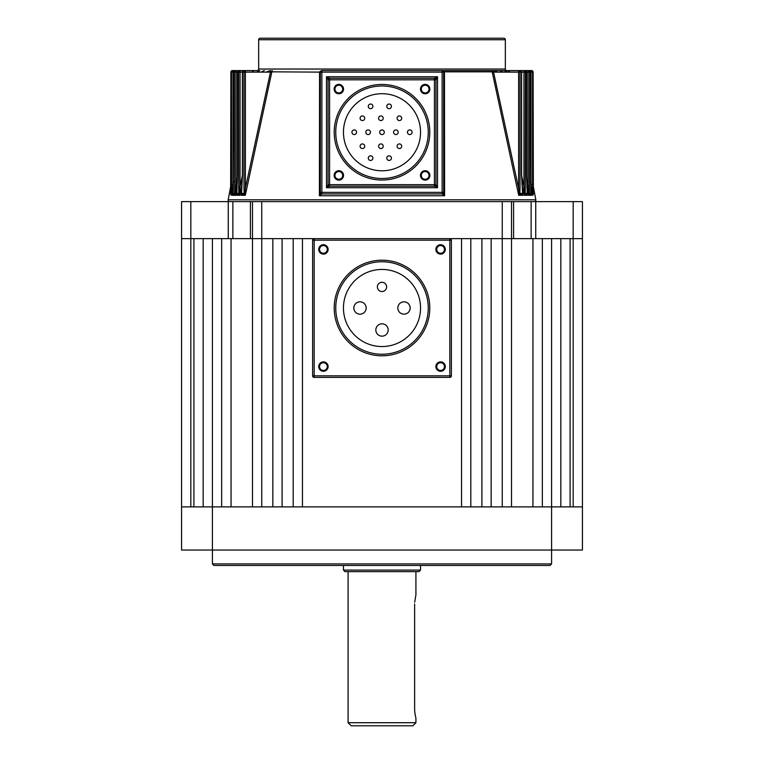 <?xml version="1.0" encoding="UTF-8"?>
<svg xmlns="http://www.w3.org/2000/svg" width="764" height="764" viewBox="0 0 764 764"><rect width="100%" height="100%" fill="white"/><g stroke="black" fill="none" stroke-linecap="round" stroke-linejoin="round"><path stroke-width="1.15" d="M435.881 366.586A4.699 4.699 0 0 0 440.589 371.285A4.699 4.699 0 0 0 445.288 366.586A4.699 4.699 0 0 0 440.589 361.878A4.699 4.699 0 0 0 435.881 366.586M436.731 366.586A3.858 3.858 0 0 0 440.589 370.435A3.858 3.858 0 0 0 444.438 366.586A3.858 3.858 0 0 0 440.589 362.728A3.858 3.858 0 0 0 436.731 366.586M318.712 366.586A4.699 4.699 0 0 0 323.411 371.285A4.699 4.699 0 0 0 328.119 366.586A4.699 4.699 0 0 0 323.411 361.878A4.699 4.699 0 0 0 318.712 366.586M319.562 366.586A3.858 3.858 0 0 0 323.411 370.435A3.858 3.858 0 0 0 327.269 366.586A3.858 3.858 0 0 0 323.411 362.728A3.858 3.858 0 0 0 319.562 366.586M318.712 249.417A4.699 4.699 0 0 0 323.411 254.116A4.699 4.699 0 0 0 328.119 249.417A4.699 4.699 0 0 0 323.411 244.709A4.699 4.699 0 0 0 318.712 249.417M319.562 249.417A3.858 3.858 0 0 0 323.411 253.266A3.858 3.858 0 0 0 327.269 249.417A3.858 3.858 0 0 0 323.411 245.559A3.858 3.858 0 0 0 319.562 249.417M435.881 249.417A4.699 4.699 0 0 0 440.589 254.116A4.699 4.699 0 0 0 445.288 249.417A4.699 4.699 0 0 0 440.589 244.709A4.699 4.699 0 0 0 435.881 249.417M436.731 249.417A3.858 3.858 0 0 0 440.589 253.266A3.858 3.858 0 0 0 444.438 249.417A3.858 3.858 0 0 0 440.589 245.559A3.858 3.858 0 0 0 436.731 249.417M410.163 307.997A6.169 6.169 0 0 0 403.994 301.828A6.169 6.169 0 0 0 397.824 307.997A6.169 6.169 0 0 0 403.994 314.166A6.169 6.169 0 0 0 410.163 307.997M388.169 329.991A6.169 6.169 0 0 0 382 323.821A6.169 6.169 0 0 0 375.831 329.991A6.169 6.169 0 0 0 382 336.16A6.169 6.169 0 0 0 388.169 329.991M366.176 307.997A6.169 6.169 0 0 0 360.006 301.828A6.169 6.169 0 0 0 353.837 307.997A6.169 6.169 0 0 0 360.006 314.166A6.169 6.169 0 0 0 366.176 307.997M386.622 286.911A4.622 4.622 0 0 0 382 282.288A4.622 4.622 0 0 0 377.378 286.911A4.622 4.622 0 0 0 382 291.533A4.622 4.622 0 0 0 386.622 286.911M343.456 307.997A38.544 38.544 0 0 0 382 346.541A38.544 38.544 0 0 0 420.544 307.997A38.544 38.544 0 0 0 382 269.453A38.544 38.544 0 0 0 343.456 307.997M428.251 307.997A46.251 46.251 0 0 0 382 261.746A46.251 46.251 0 0 0 335.749 307.997A46.251 46.251 0 0 0 382 354.248A46.251 46.251 0 0 0 428.251 307.997M502.254 201.62L502.254 238.626L491.156 238.626L491.156 506.876L502.254 506.876L502.254 238.626L511.508 238.626L449.834 238.626A1.538 1.538 0 0 1 451.381 240.163L451.381 375.831A1.538 1.538 0 0 1 449.834 377.378L314.166 377.378A1.538 1.538 0 0 1 312.619 375.831L312.619 240.163A1.538 1.538 0 0 1 314.166 238.626L449.834 238.626A1.538 1.538 0 0 1 451.381 240.163L314.166 240.163L314.166 375.831L449.834 375.831L449.834 238.626L461.551 238.626L461.551 506.876L302.448 506.876L302.448 238.626L314.166 238.626L252.492 238.626L261.746 238.626L261.746 506.876L272.844 506.876L272.844 238.626L261.746 238.626L261.746 201.62L513.589 201.62L513.589 238.626L511.508 238.626L511.508 506.876M551.589 563.918L550.042 565.465L213.958 565.465L212.411 563.918L551.589 563.918L551.589 550.042L181.574 550.042L181.574 506.876L212.411 506.876L212.411 238.626L203.167 238.626L203.167 506.876M212.411 563.918L212.411 506.876L582.426 506.876L582.426 550.042L551.589 550.042L551.589 238.626L560.833 238.626L560.833 506.876M412.837 725.8L351.163 725.8L348.078 722.715L415.922 722.715L412.837 725.8M414.68 602.252L415.922 594.755L415.922 571.634M382 571.634L418.997 571.634L420.544 570.087L343.456 570.087L345.003 571.634L382 571.634M414.632 604.009L414.632 708.839C416.036 720.777 416.036 720.777 414.632 708.839L414.737 711.494M414.747 711.59L414.823 712.392M414.833 712.44L415.282 715.381M415.301 715.467L415.731 717.386M181.574 506.876L181.574 238.626L193.913 238.626L193.913 506.876M542.335 506.876L542.335 238.626L532.938 238.626L532.938 506.876M481.903 506.876L470.805 506.876L470.805 238.626L481.903 238.626L481.903 506.876M293.195 506.876L282.097 506.876L282.097 238.626L293.195 238.626L293.195 506.876M532.938 238.626L511.508 238.626L511.508 201.62M570.087 506.876L570.087 238.626L582.426 238.626L582.426 506.876L582.426 201.62L582.426 238.626L513.589 238.626M221.665 506.876L221.665 238.626L231.062 238.626L231.062 506.876M252.492 506.876L252.492 238.626L231.062 238.626M190.828 201.62L190.828 238.626L181.574 238.626L181.574 201.62L232.877 201.62L232.877 238.626L228.255 238.626L228.255 201.62M250.411 238.626L250.411 201.62L252.492 201.62L252.492 238.626L232.877 238.626M190.828 506.876L190.828 238.626L228.255 238.626M250.411 201.62L232.877 201.62M252.492 201.62L261.746 201.62M531.123 238.626L531.123 201.62L513.589 201.62M531.123 201.62L535.745 201.62L535.745 238.626M573.172 506.876L573.172 201.62L535.745 201.62M573.172 201.62L582.426 201.62M242.15 183.838L239.829 195.288L239.285 194.199L236.687 194.199L236.649 195.001L236.716 194.371M237.107 187.466L235.57 195.288L235.092 194.199L233.173 194.199L233.201 195.001L233.211 194.362M233.297 190.742L232.418 195.288L232.017 194.199L230.718 194.199L230.833 194.83M244.709 194.199L244.098 193.397L243.993 188.288L245.378 188.288L270.456 72.122L245.378 72.122L245.378 188.288L244.843 194.343L241.348 194.199L241.08 195.288L241.395 193.75M522.605 193.75L521.478 174.326L521.478 72.122A1.538 1.404 -90 0 0 520.074 70.575A1.538 1.538 0 0 1 521.621 72.122L523.951 72.122L523.951 70.575L525.078 70.575A1.538 1.538 0 0 1 526.625 72.122L526.53 72.122A1.538 1.452 -90 0 0 525.078 70.575L528.889 70.575A1.538 1.538 0 0 1 530.426 72.122L530.378 72.122A1.538 1.49 -90 0 0 528.889 70.575L531.582 70.575A1.538 1.538 0 0 1 533.119 72.122L533.1 72.122A1.538 1.518 -90 0 0 531.582 70.575L531.009 70.575L531.582 70.575M527.284 194.352L526.53 175.663L526.53 72.122L525.393 72.122L525.26 193.397L527.179 193.397L527.313 194.199L524.581 194.352L523.951 186.97L525.393 186.97M530.76 194.581L530.378 72.122L529.528 72.122L529.385 193.397L530.799 193.397L530.827 194.199L528.784 194.352L528.039 185.642L529.528 185.642M533.167 194.83L533.282 194.199L531.868 194.352L531.009 184.325L532.518 184.325L532.393 193.397L533.339 193.397L533.148 185.308M533.186 195.001L531.582 195.288L530.703 190.742L531.582 195.288L531.868 194.352M530.799 195.001L530.789 194.362L530.799 195.001M530.894 195.288L528.43 195.288L526.893 187.466L528.43 195.288L528.784 194.352M527.351 195.001L527.284 194.371L527.351 195.001M527.475 195.288L524.171 195.288L521.85 183.838L524.171 195.288L524.581 194.352M519.291 194.199L518.622 188.288L520.007 188.288L519.902 193.397L522.423 193.397L522.652 194.199L519.291 194.199L519.902 193.397M522.777 195.001L522.643 194.371L522.777 195.001M522.92 195.288L518.689 195.288L519.157 194.343M506.838 70.575L442.127 70.575L444.476 72.399L444.591 195.737L442.127 193.913L321.873 193.913L319.409 195.737L319.572 71.835L321.873 70.575L523.951 70.575A1.538 1.442 90 0 1 525.393 72.122L523.951 72.122L523.951 186.97L521.621 175.519M244.843 194.343L245.311 195.288L241.08 195.288M420.467 89.073A4.699 4.699 0 0 0 425.166 93.781A4.699 4.699 0 0 0 429.874 89.073A4.699 4.699 0 0 0 425.166 84.374A4.699 4.699 0 0 0 420.467 89.073M421.317 89.073A3.858 3.858 0 0 0 425.166 92.931A3.858 3.858 0 0 0 429.024 89.073A3.858 3.858 0 0 0 425.166 85.224A3.858 3.858 0 0 0 421.317 89.073M420.467 175.414A4.699 4.699 0 0 0 425.166 180.113A4.699 4.699 0 0 0 429.874 175.414A4.699 4.699 0 0 0 425.166 170.706A4.699 4.699 0 0 0 420.467 175.414M421.317 175.414A3.858 3.858 0 0 0 425.166 179.263A3.858 3.858 0 0 0 429.024 175.414A3.858 3.858 0 0 0 425.166 171.556A3.858 3.858 0 0 0 421.317 175.414M334.126 175.414A4.699 4.699 0 0 0 338.834 180.113A4.699 4.699 0 0 0 343.533 175.414A4.699 4.699 0 0 0 338.834 170.706A4.699 4.699 0 0 0 334.126 175.414M334.976 175.414A3.858 3.858 0 0 0 338.834 179.263A3.858 3.858 0 0 0 342.683 175.414A3.858 3.858 0 0 0 338.834 171.556A3.858 3.858 0 0 0 334.976 175.414M334.126 89.073A4.699 4.699 0 0 0 338.834 93.781A4.699 4.699 0 0 0 343.533 89.073A4.699 4.699 0 0 0 338.834 84.374A4.699 4.699 0 0 0 334.126 89.073M334.976 89.073A3.858 3.858 0 0 0 338.834 92.931A3.858 3.858 0 0 0 342.683 89.073A3.858 3.858 0 0 0 338.834 85.224A3.858 3.858 0 0 0 334.976 89.073M241.357 194.037L242.379 174.326L242.379 72.122A1.538 1.538 0 0 1 243.926 70.575L257.124 70.575A1.538 1.538 0 0 0 258.662 69.037L258.662 39.738A1.538 1.538 0 0 1 260.209 38.2L503.791 38.2A1.538 1.538 0 0 1 505.338 39.738L258.662 39.738M236.687 193.913L237.375 175.663L237.375 72.122A1.538 1.538 0 0 1 238.922 70.575L240.049 70.575L238.922 70.575A1.538 1.452 90 0 0 237.47 72.122L237.47 175.663L236.821 193.397L238.74 193.397L238.607 72.122A1.538 1.442 -90 0 1 240.049 70.575L243.926 70.575A1.538 1.404 90 0 0 242.522 72.122L242.522 174.326L241.577 193.397L244.098 193.397M233.135 193.779L233.574 72.122A1.538 1.538 0 0 1 235.111 70.575L235.961 70.575L235.111 70.575A1.538 1.49 90 0 0 233.622 72.122L233.201 193.397L234.615 193.397L234.472 72.122A1.538 1.48 -90 0 1 235.961 70.575L240.049 70.575L240.049 186.97L242.379 175.519M230.632 193.655L230.881 72.122A1.538 1.538 0 0 1 232.418 70.575L235.961 70.575L235.961 185.642L237.356 178.528M534.313 201.62A1.538 1.538 0 0 0 535.822 199.796L533.176 185.7M229.687 201.62A1.538 1.538 0 0 1 228.178 199.796L535.822 199.796M506.876 70.575A1.538 1.538 0 0 1 505.338 69.037L505.338 39.738M386.785 158.138A2.311 2.311 0 0 1 389.096 155.827A2.311 2.311 0 0 1 391.416 158.138A2.311 2.311 0 0 1 389.096 160.45A2.311 2.311 0 0 1 386.785 158.138M397.099 146.239A2.311 2.311 0 0 1 399.41 143.928A2.311 2.311 0 0 1 401.721 146.239A2.311 2.311 0 0 1 399.41 148.55A2.311 2.311 0 0 1 397.099 146.239M412.063 132.248A2.311 2.311 0 0 0 409.752 129.928A2.311 2.311 0 0 0 407.441 132.248A2.311 2.311 0 0 0 409.752 134.559A2.311 2.311 0 0 0 412.063 132.248M398.187 132.248A2.311 2.311 0 0 0 395.876 129.928A2.311 2.311 0 0 0 393.565 132.248A2.311 2.311 0 0 0 395.876 134.559A2.311 2.311 0 0 0 398.187 132.248M384.311 132.248A2.311 2.311 0 0 0 382 129.928A2.311 2.311 0 0 0 379.689 132.248A2.311 2.311 0 0 0 382 134.559A2.311 2.311 0 0 0 384.311 132.248M378.6 146.239A2.311 2.311 0 0 1 380.911 143.928A2.311 2.311 0 0 1 383.222 146.239A2.311 2.311 0 0 1 380.911 148.55A2.311 2.311 0 0 1 378.6 146.239M368.286 158.138A2.311 2.311 0 0 1 370.597 155.827A2.311 2.311 0 0 1 372.908 158.138A2.311 2.311 0 0 1 370.597 160.45A2.311 2.311 0 0 1 368.286 158.138M360.102 146.239A2.311 2.311 0 0 1 362.413 143.928A2.311 2.311 0 0 1 364.724 146.239A2.311 2.311 0 0 1 362.413 148.55A2.311 2.311 0 0 1 360.102 146.239M370.435 132.248A2.311 2.311 0 0 0 368.124 129.928A2.311 2.311 0 0 0 365.813 132.248A2.311 2.311 0 0 0 368.124 134.559A2.311 2.311 0 0 0 370.435 132.248M401.721 118.248A2.311 2.311 0 0 0 399.41 115.937A2.311 2.311 0 0 0 397.099 118.248A2.311 2.311 0 0 0 399.41 120.559A2.311 2.311 0 0 0 401.721 118.248M391.416 106.349A2.311 2.311 0 0 0 389.096 104.038A2.311 2.311 0 0 0 386.785 106.349A2.311 2.311 0 0 0 389.096 108.66A2.311 2.311 0 0 0 391.416 106.349M383.222 118.248A2.311 2.311 0 0 0 380.911 115.937A2.311 2.311 0 0 0 378.6 118.248A2.311 2.311 0 0 0 380.911 120.559A2.311 2.311 0 0 0 383.222 118.248M372.908 106.349A2.311 2.311 0 0 0 370.597 104.038A2.311 2.311 0 0 0 368.286 106.349A2.311 2.311 0 0 0 370.597 108.66A2.311 2.311 0 0 0 372.908 106.349M364.724 118.248A2.311 2.311 0 0 0 362.413 115.937A2.311 2.311 0 0 0 360.102 118.248A2.311 2.311 0 0 0 362.413 120.559A2.311 2.311 0 0 0 364.724 118.248M356.559 132.248A2.311 2.311 0 0 0 354.248 129.928A2.311 2.311 0 0 0 351.937 132.248A2.311 2.311 0 0 0 354.248 134.559A2.311 2.311 0 0 0 356.559 132.248M343.456 132.248A38.544 38.544 0 0 0 382 170.783A38.544 38.544 0 0 0 420.544 132.248A38.544 38.544 0 0 0 382 93.705A38.544 38.544 0 0 0 343.456 132.248M428.251 132.248A46.251 46.251 0 0 0 382 85.988A46.251 46.251 0 0 0 335.749 132.248A46.251 46.251 0 0 0 382 178.499A46.251 46.251 0 0 0 428.251 132.248M230.823 185.7L228.178 199.796M518.689 195.288L492.169 71.835L492.264 72.399L493.544 72.122L518.622 188.288L518.622 72.122L493.544 72.122L491.815 70.584M272.185 70.584L270.456 72.122L271.736 72.399L245.311 195.288M239.829 195.288L236.525 195.288L236.716 194.352M235.57 195.288L233.106 195.288L233.24 194.591M526.644 178.528L528.039 185.642L528.039 72.122L526.625 72.122L526.625 175.663L527.313 193.913M530.455 181.469L531.009 184.325L531.009 72.122L530.426 72.122L530.865 193.779M243.993 188.288L243.993 72.122L232.991 72.122L232.991 184.325L233.545 181.469M230.9 178.337L230.661 193.397L231.607 193.397L231.482 72.122A1.538 1.509 -90 0 1 232.991 70.575L232.991 72.122L230.9 72.122L230.881 178.337M442.461 194.171A1.538 1.308 -0 0 0 443.664 192.891L444.591 195.737L319.409 195.737L320.336 192.862M321.873 193.913A1.538 1.538 0 0 1 320.336 192.366L442.127 192.366L442.127 72.122L321.873 72.122L321.873 193.913A1.538 1.538 0 0 1 320.336 192.366L320.336 72.122A1.538 1.538 0 0 1 321.873 70.575L321.281 70.699M444.476 72.399L443.664 72.122L443.664 192.366A1.538 1.538 0 0 1 442.127 193.913L442.127 192.366L443.664 192.366A1.538 1.538 0 0 1 442.127 193.913M435.957 79.828L435.957 184.659L437.505 187.743L434.42 186.206L329.58 186.206L326.495 187.743L328.042 184.659L328.042 79.828L326.495 76.744L329.58 78.281L434.42 78.281L437.505 76.744L435.957 79.828A1.538 1.538 0 0 0 434.42 78.281L434.42 79.828L329.58 79.828L329.58 184.659L434.42 184.659L434.42 79.828L435.957 79.828A1.538 1.538 0 0 0 434.42 78.281M533.1 178.337L533.1 72.122L531.009 72.122L531.009 70.575A1.538 1.509 90 0 1 532.518 72.122L532.518 184.325M528.039 70.575A1.538 1.48 90 0 1 529.528 72.122L528.039 72.122L528.039 70.575M232.418 70.575A1.538 1.518 90 0 0 230.9 72.122L230.881 72.122M521.478 72.122L518.622 72.122L518.622 70.575A1.538 1.385 90 0 1 520.007 72.122L520.007 188.288M493.458 71.835L492.169 71.835L491.758 70.575M442.576 70.641L442.127 70.575A1.538 1.538 0 0 1 443.664 72.122L443.626 71.759M272.242 70.575L271.831 71.835L320.336 72.122A1.538 1.538 0 0 1 321.873 70.575L321.873 72.122L319.524 72.399M243.993 72.122A1.538 1.385 -90 0 1 245.378 70.575L245.378 72.122L243.993 72.122M270.542 71.835L271.831 71.835M492.169 71.835L443.645 71.835M232.418 195.288L230.814 195.001M231.482 184.325L232.991 184.325L232.132 194.352M234.472 185.642L235.961 185.642L235.216 194.352M238.607 186.97L240.049 186.97L239.418 194.352M329.58 78.281A1.538 1.538 0 0 0 328.042 79.828L329.58 79.828L329.58 78.281A1.538 1.538 0 0 0 328.042 79.828M320.336 192.891A1.538 1.308 -0 0 0 321.539 194.171M328.042 184.659A1.538 1.538 0 0 0 329.58 186.206L329.58 184.659L328.042 184.659A1.538 1.538 0 0 0 329.58 186.206M434.42 186.206A1.538 1.538 0 0 0 435.957 184.659L434.42 184.659L434.42 186.206A1.538 1.538 0 0 0 435.957 184.659M232.017 194.199L231.607 193.397M230.718 194.199L230.661 193.397L230.718 194.199M235.092 194.199L234.615 193.397M233.173 194.199L233.201 193.397L233.173 194.199M239.285 194.199L238.74 193.397M236.687 194.199L236.821 193.397L236.687 194.199M241.348 194.199L241.577 193.397L241.348 194.199M533.282 194.199L533.339 193.397L533.282 194.199M531.983 194.199L532.393 193.397M528.908 194.199L529.385 193.397M524.715 194.199L525.26 193.397M429.788 307.997A47.788 47.788 0 0 1 382 355.795A47.788 47.788 0 0 1 334.212 307.997A47.788 47.788 0 0 1 382 260.209A47.788 47.788 0 0 1 429.788 307.997M314.166 238.626L314.166 240.163L312.619 240.163A1.538 1.538 0 0 1 314.166 238.626M312.619 375.831L314.166 375.831L314.166 377.378A1.538 1.538 0 0 1 312.619 375.831M449.834 375.831L451.381 375.831A1.538 1.538 0 0 1 449.834 377.378L449.834 375.831M429.788 132.248A47.788 47.788 0 0 1 382 180.037A47.788 47.788 0 0 1 334.212 132.248A47.788 47.788 0 0 1 382 84.451A47.788 47.788 0 0 1 429.788 132.248M258.662 69.037L505.338 69.037M326.495 187.743L326.495 76.744L437.505 76.744L437.505 187.743L326.495 187.743M319.572 71.835L320.355 71.835M442.127 70.575A1.538 1.538 0 0 1 443.664 72.122L442.127 72.122L442.127 70.575M420.544 565.465L420.544 570.087M415.922 718.093L415.922 722.715M348.078 571.634L348.078 722.715M343.456 565.465L343.456 570.087M252.263 71.835L253.772 70.575M266.97 71.749L270.437 70.575M320.928 70.899L321.873 70.575M497.03 71.749L493.563 70.575M502.741 71.959L499.704 70.575L502.741 71.959M506.866 71.921L504.297 70.575M509.684 71.883L507.516 70.575M261.259 71.959L264.296 70.575L261.259 71.959M257.134 71.921L259.703 70.575M230.881 179.464L230.871 181.249M230.852 183.408L230.833 185.232M533.167 185.585L533.148 183.561M533.129 181.249L533.119 179.53M533.367 193.655L533.119 72.122M522.643 194.037L521.621 174.326L521.621 72.122"/></g></svg>

